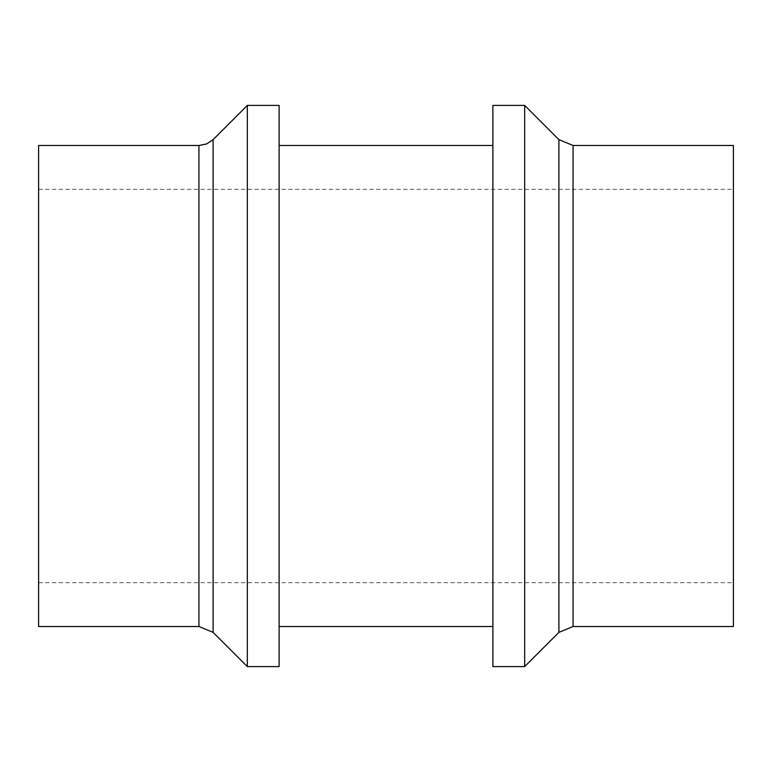 <?xml version="1.0" encoding="UTF-8"?>
<svg xmlns="http://www.w3.org/2000/svg" width="772" height="772" viewBox="0 0 772 772"><rect width="100%" height="100%" fill="white"/><g stroke="black" fill="none" stroke-linecap="round" stroke-linejoin="round"><path stroke-width="0.58" stroke-dasharray="3.86 2.9" d="M733.4 626.507L733.4 145.493M38.6 145.493L38.6 626.507M524.671 666.593L524.671 105.407M247.329 105.407L247.329 666.593M492.893 666.593L492.893 105.407M279.107 105.407L279.107 666.593M492.893 386L492.893 626.507L492.893 386M279.107 386L279.107 626.507L279.107 386M573.065 626.507L573.065 145.493M198.935 145.493L198.935 626.507M558.889 139.626L558.889 632.374M213.111 632.374L213.111 139.626M38.6 582.686L733.4 582.686M38.6 189.314L733.4 189.314"/><path stroke-width="1.16" d="M733.4 145.493L733.4 626.507L573.065 626.507L573.065 145.493L733.4 145.493M198.935 626.507L38.6 626.507L38.6 145.493L198.935 145.493L198.935 626.507L213.111 632.374L247.329 666.593L247.329 105.407L279.107 105.407L279.107 666.593L247.329 666.593M524.671 105.407L524.671 666.593L558.889 632.374L558.889 139.626L524.671 105.407L492.893 105.407L492.893 666.593L524.671 666.593M213.111 632.374L213.111 139.626L247.329 105.407M573.065 145.493L558.889 139.626M558.889 632.374L573.065 626.507M213.111 139.626L206.606 143.968L198.935 145.493M279.107 626.507L492.893 626.507M279.107 145.493L492.893 145.493"/></g></svg>
